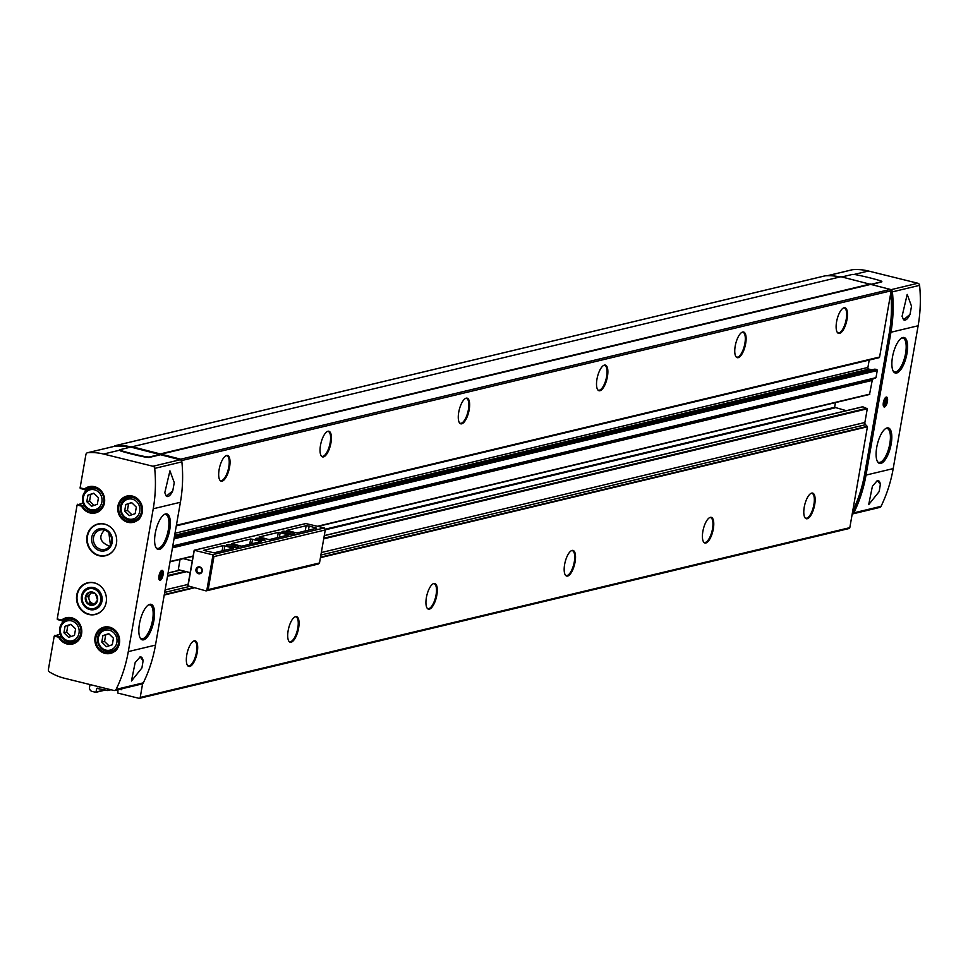 <?xml version="1.0" encoding="UTF-8"?>
<svg xmlns="http://www.w3.org/2000/svg" width="968" height="968" viewBox="0 0 968 968"><rect width="100%" height="100%" fill="white"/><g stroke="black" fill="none" stroke-linecap="round" stroke-linejoin="round"><path stroke-width="1.45" d="M60.101 634.113L54.22 636.097L48.4 669.457A2.335 2.13 -103.5 0 0 49.513 671.986A58.237 53.204 -103.5 0 0 64.42 678.241L113.837 690.462A2.335 2.13 -103.5 0 0 116.124 689.361A139.779 127.703 -103.5 0 0 128.296 651.609L153.234 508.769A139.779 127.703 -103.5 0 0 154.698 468.379A2.335 2.13 -103.5 0 0 152.968 466.261L103.552 454.04A58.237 53.204 -103.5 0 0 87.785 452.697A2.335 2.13 -103.5 0 0 85.922 454.488L80.102 487.836L84.894 489.602M62.581 620.609L62.218 622.678M82.982 503.033L77.101 505.018L57.221 618.927L62.012 620.682M85.45 489.518L85.099 491.599M852.203 514.008A2.335 2.13 -103.5 0 0 852.493 513.96L879.67 507.45A2.335 2.13 -103.5 0 0 881.037 506.337A139.779 127.703 -103.5 0 0 893.198 468.597L918.136 325.756A139.779 127.703 -103.5 0 0 919.6 285.354A2.335 2.13 -103.5 0 0 917.87 283.249L868.453 271.016A58.237 53.204 -103.5 0 0 852.687 269.673A2.335 2.13 -103.5 0 0 852.082 269.818M83.841 505.066L81.554 506.119A13.516 12.342 -103.5 0 0 99.026 511.382A13.516 12.342 -103.5 0 0 102.342 492.409A13.516 12.342 -103.5 0 0 84.555 488.949L80.102 487.836M89.492 488.55L85.002 489.626A12.814 11.701 -103.5 0 1 89.564 487.279A12.814 11.701 -103.5 0 1 103.927 497.02A12.814 11.701 -103.5 0 1 95.529 512.205C107.23 510.499 108.767 486.275 89.564 487.279M60.96 636.145L58.673 637.21A13.516 12.342 -103.5 0 0 76.157 642.462A13.516 12.342 -103.5 0 0 79.461 623.501A13.516 12.342 -103.5 0 0 61.674 620.028L57.221 618.927M66.623 619.641L62.121 620.718A12.814 11.701 -103.5 0 1 66.683 618.37A12.814 11.701 -103.5 0 1 81.046 628.111A12.814 11.701 -103.5 0 1 72.648 643.296C84.349 641.578 85.898 617.354 66.683 618.37M98.966 555.705A16.311 14.895 -103.5 0 0 105.524 555.741A16.311 14.895 -103.5 0 0 116.22 536.417A16.311 14.895 -103.5 0 0 97.937 524.015A16.311 14.895 -103.5 0 0 86.757 539.793A16.311 14.895 -103.5 0 0 98.966 555.705M88.717 614.462A16.311 14.895 -103.5 0 0 95.263 614.499A16.311 14.895 -103.5 0 0 105.96 595.175A16.311 14.895 -103.5 0 0 87.677 582.784A16.311 14.895 -103.5 0 0 76.508 598.551A16.311 14.895 -103.5 0 0 88.717 614.462M108.864 532.787L110.437 545.081M109.638 546.279L109.626 546.279C99.97 542.274 98.264 536.865 104.496 530.077M114.768 690.474L141.957 683.965A2.335 2.13 -103.5 0 0 143.312 682.851A139.779 127.703 -103.5 0 0 155.485 645.099L180.411 502.271A139.779 127.703 -103.5 0 0 181.887 461.869A2.335 2.13 -103.5 0 0 180.145 459.764L130.813 447.083L119.705 449.733L120.516 450.459A55.914 9.716 -170.1 0 0 146.204 456.811L149.145 457.029L160.252 454.367M164.802 492.712L166.339 496.173L172.764 490.812L174.264 482.621L169.944 470.823L164.802 492.712M918.136 325.756L890.947 332.254A139.779 127.703 -103.5 0 0 892.411 291.864A2.335 2.13 -103.5 0 0 890.923 289.831M902.067 316.318L907.197 294.417L911.529 306.215L910.017 314.406L903.592 319.767L902.067 316.318M852.493 513.96A2.335 2.13 -103.5 0 0 853.849 512.846A139.779 127.703 -103.5 0 0 866.021 475.094L890.947 332.254M880.36 484.339L879.186 491.55L868.695 504.618L872.41 486.238L877.407 480.479L880.36 484.339A12.814 4.707 -76.1 0 0 878.121 480.551A12.814 4.707 -76.1 0 0 877.202 480.564M143.107 660.733L140.154 656.885L135.145 662.644L131.442 681.012L141.921 667.944L143.107 660.733A12.814 4.707 -76.1 0 0 140.868 656.957A12.814 4.707 -76.1 0 0 139.949 656.957M848.573 528.528A1.162 1.065 -103.5 0 0 849.819 527.657L852.687 511.249A139.779 127.703 -103.5 0 0 864.702 473.812L889.241 333.234A139.779 127.703 -103.5 0 0 890.741 293.195L891.153 290.799A1.162 1.065 -103.5 0 0 890.306 289.408L840.962 276.727L131.273 446.974A58.237 53.204 -103.5 0 0 115.507 445.631A2.335 2.13 -103.5 0 0 114.115 446.369M878.605 357.724A0.932 0.847 -103.5 0 0 879.597 357.023L890.741 293.195M175.014 533.235L867.909 367.453L869.203 360.06M867.909 367.453A1.404 1.283 -103.5 0 0 868.937 369.123L871.841 369.836M172.703 546.424L873.62 378.718L875.992 377.665L877.238 370.587A0.932 0.847 -103.5 0 0 876.548 369.474L874.721 369.195M873.62 378.718A2.335 2.13 -103.5 0 0 872.229 380.412L869.53 394.448L318.097 526.35M325.079 529.23L834.622 407.31L835.445 402.603M834.622 407.31L846.322 410.674M321.328 552.534L864.884 422.484L867.28 408.798L862.851 406.814A0.702 0.641 -103.5 0 0 862.222 406.971M864.884 422.484A2.335 2.13 -103.5 0 0 865.598 424.698L867.425 426.779L852.687 511.249M117.975 689.712L117.83 693.088L138.956 698.315A1.162 1.065 -103.5 0 0 140.215 697.444L142.611 683.674M121.98 688.744L121.569 689.724L119.669 689.301M839.97 276.969A58.237 53.204 -103.5 0 0 825.123 275.844A2.335 2.13 -103.5 0 0 824.518 275.989M90.024 684.57L89.552 687.268A3.497 3.194 -103.5 0 0 92.117 691.442L95.88 692.326L96.824 688.357L97.792 688.127M108.21 689.083L107.521 690.535L96.824 688.357M181.512 460.78L181.548 460.586A1.162 1.065 -103.5 0 0 180.689 459.195L131.358 446.514M160.797 453.798L870.401 284.011M298.604 628.147A13.213 4.864 -76.1 0 1 289.214 641.627A13.213 4.864 -76.1 0 1 288.658 628.232A13.213 4.864 -76.1 0 1 295.397 616.64A13.213 4.864 -76.1 0 1 298.604 628.147M436.846 595.066A13.213 4.864 -76.1 0 1 427.445 608.545A13.213 4.864 -76.1 0 1 426.9 595.151A13.213 4.864 -76.1 0 1 433.628 583.559A13.213 4.864 -76.1 0 1 436.846 595.066M575.077 561.997A13.213 4.864 -76.1 0 1 565.687 575.476A13.213 4.864 -76.1 0 1 565.13 562.081A13.213 4.864 -76.1 0 1 571.87 550.49A13.213 4.864 -76.1 0 1 575.077 561.997M713.319 528.915A13.213 4.864 -76.1 0 1 703.918 542.395A13.213 4.864 -76.1 0 1 703.373 529A13.213 4.864 -76.1 0 1 710.101 517.408A13.213 4.864 -76.1 0 1 713.319 528.915M814.693 504.667A13.213 4.864 -76.1 0 1 805.291 518.134A13.213 4.864 -76.1 0 1 804.747 504.751A13.213 4.864 -76.1 0 1 811.474 493.16A13.213 4.864 -76.1 0 1 814.693 504.667M197.242 652.396A13.213 4.864 -76.1 0 1 187.84 665.875A13.213 4.864 -76.1 0 1 187.296 652.48A13.213 4.864 -76.1 0 1 194.023 640.901A13.213 4.864 -76.1 0 1 197.242 652.396M469.19 409.742A13.213 4.864 -76.1 0 1 459.788 423.222A13.213 4.864 -76.1 0 1 459.243 409.827A13.213 4.864 -76.1 0 1 465.971 398.235A13.213 4.864 -76.1 0 1 469.19 409.742M330.959 442.824A13.213 4.864 -76.1 0 1 321.558 456.291A13.213 4.864 -76.1 0 1 321.013 442.896A13.213 4.864 -76.1 0 1 327.741 431.317A13.213 4.864 -76.1 0 1 330.959 442.824M847.036 319.331A13.213 4.864 -76.1 0 1 837.635 332.81A13.213 4.864 -76.1 0 1 837.09 319.416A13.213 4.864 -76.1 0 1 843.818 307.824A13.213 4.864 -76.1 0 1 847.036 319.331M229.585 467.072A13.213 4.864 -76.1 0 1 220.184 480.551A13.213 4.864 -76.1 0 1 219.639 467.157A13.213 4.864 -76.1 0 1 226.367 455.565A13.213 4.864 -76.1 0 1 229.585 467.072M607.42 376.673A13.213 4.864 -76.1 0 1 598.03 390.14A13.213 4.864 -76.1 0 1 597.474 376.746A13.213 4.864 -76.1 0 1 604.213 365.166A13.213 4.864 -76.1 0 1 607.42 376.673M745.663 343.592A13.213 4.864 -76.1 0 1 736.261 357.071A13.213 4.864 -76.1 0 1 735.716 343.676A13.213 4.864 -76.1 0 1 742.444 332.084A13.213 4.864 -76.1 0 1 745.663 343.592M160.712 454.258L870.329 284.471M129.821 447.313A58.237 53.204 -103.5 0 0 114.974 446.188A2.335 2.13 -103.5 0 0 114.369 446.333M160.18 454.815L149.072 457.477L146.12 457.271A55.914 9.716 -170.1 0 1 120.443 450.906L119.621 450.193M163.072 574.859A5.13 1.888 -76.1 0 1 161.22 579.505A5.13 1.888 -76.1 0 1 159.188 579.735A5.13 1.888 -76.1 0 1 159.212 574.883A5.13 1.888 -76.1 0 1 161.45 570.588A5.13 1.888 -76.1 0 1 163.072 574.859M169.715 529.944A18.295 6.728 -76.1 0 1 156.683 548.578A18.295 6.728 -76.1 0 1 155.945 530.065A18.295 6.728 -76.1 0 1 165.226 514.032A18.295 6.728 -76.1 0 1 169.715 529.944M153.936 620.355A18.295 6.728 -76.1 0 1 140.905 638.977A18.295 6.728 -76.1 0 1 140.166 620.464A18.295 6.728 -76.1 0 1 149.447 604.431A18.295 6.728 -76.1 0 1 153.936 620.355M852.542 512.072A2.335 2.13 -103.5 0 0 852.99 511.455A139.779 127.703 -103.5 0 0 865.162 473.703L889.701 333.125A139.779 127.703 -103.5 0 0 891.165 292.735A2.335 2.13 -103.5 0 0 890.959 291.949M841.845 276.945L852.445 274.416L855.397 274.622A55.914 9.716 -170.1 0 1 881.074 280.974L881.884 281.7L870.789 284.362M871.212 284.689L881.872 281.797M887.426 401.538A5.13 1.888 -76.1 0 1 885.575 406.185A5.13 1.888 -76.1 0 1 883.542 406.415A5.13 1.888 -76.1 0 1 883.566 401.575A5.13 1.888 -76.1 0 1 885.805 397.279A5.13 1.888 -76.1 0 1 887.426 401.538M891.189 443.949A18.295 6.728 -76.1 0 1 878.158 462.571A18.295 6.728 -76.1 0 1 877.419 444.07A18.295 6.728 -76.1 0 1 886.712 428.037A18.295 6.728 -76.1 0 1 891.189 443.949M906.968 353.55A18.295 6.728 -76.1 0 1 893.936 372.172A18.295 6.728 -76.1 0 1 893.198 353.659A18.295 6.728 -76.1 0 1 902.491 337.626A18.295 6.728 -76.1 0 1 906.968 353.55M193.673 641.046A12.814 4.707 -76.1 0 1 194.459 641.058A12.814 4.707 -76.1 0 1 196.444 652.287A12.814 4.707 -76.1 0 1 188.3 665.936A12.814 4.707 -76.1 0 1 187.598 665.585M742.093 332.23A12.814 4.707 -76.1 0 1 742.88 332.254A12.814 4.707 -76.1 0 1 744.876 343.471A12.814 4.707 -76.1 0 1 736.721 357.119A12.814 4.707 -76.1 0 1 736.019 356.769M603.863 365.311A12.814 4.707 -76.1 0 1 604.649 365.323A12.814 4.707 -76.1 0 1 606.634 376.552A12.814 4.707 -76.1 0 1 598.49 390.201A12.814 4.707 -76.1 0 1 597.788 389.85M226.016 455.71A12.814 4.707 -76.1 0 1 226.802 455.734A12.814 4.707 -76.1 0 1 228.787 466.951A12.814 4.707 -76.1 0 1 220.643 480.612A12.814 4.707 -76.1 0 1 219.942 480.261M843.467 307.969A12.814 4.707 -76.1 0 1 844.253 307.993A12.814 4.707 -76.1 0 1 846.238 319.222A12.814 4.707 -76.1 0 1 838.094 332.871A12.814 4.707 -76.1 0 1 837.393 332.52M327.39 431.462A12.814 4.707 -76.1 0 1 328.176 431.474A12.814 4.707 -76.1 0 1 330.161 442.703A12.814 4.707 -76.1 0 1 322.017 456.351A12.814 4.707 -76.1 0 1 321.315 456.001M465.62 398.38A12.814 4.707 -76.1 0 1 466.407 398.405A12.814 4.707 -76.1 0 1 468.403 409.621A12.814 4.707 -76.1 0 1 460.248 423.27A12.814 4.707 -76.1 0 1 459.546 422.919M811.124 493.305A12.814 4.707 -76.1 0 1 811.91 493.317A12.814 4.707 -76.1 0 1 813.894 504.546A12.814 4.707 -76.1 0 1 805.751 518.195A12.814 4.707 -76.1 0 1 805.049 517.844M709.75 517.553A12.814 4.707 -76.1 0 1 710.536 517.577A12.814 4.707 -76.1 0 1 712.521 528.806A12.814 4.707 -76.1 0 1 704.377 542.455A12.814 4.707 -76.1 0 1 703.675 542.104M571.519 550.635A12.814 4.707 -76.1 0 1 572.306 550.647A12.814 4.707 -76.1 0 1 574.29 561.876A12.814 4.707 -76.1 0 1 566.147 575.524A12.814 4.707 -76.1 0 1 565.433 575.173M433.277 583.704A12.814 4.707 -76.1 0 1 434.063 583.728A12.814 4.707 -76.1 0 1 436.06 594.957A12.814 4.707 -76.1 0 1 427.904 608.606A12.814 4.707 -76.1 0 1 427.203 608.255M295.046 616.785A12.814 4.707 -76.1 0 1 295.833 616.798A12.814 4.707 -76.1 0 1 297.817 628.026A12.814 4.707 -76.1 0 1 289.674 641.675A12.814 4.707 -76.1 0 1 288.972 641.324M910.017 314.406A12.814 4.707 -76.1 0 1 904.306 320.093A12.814 4.707 -76.1 0 1 903.459 319.634M172.764 490.812A12.814 4.707 -76.1 0 1 167.053 496.499A12.814 4.707 -76.1 0 1 166.206 496.027M89.83 609.562A11.338 10.358 -103.5 0 0 101.567 595.272A11.338 10.358 -103.5 0 0 83.853 590.879A11.338 10.358 -103.5 0 0 89.83 609.562M100.853 549.364A9.982 9.111 -103.5 0 0 104.859 549.388A9.982 9.111 -103.5 0 0 111.405 537.567A9.982 9.111 -103.5 0 0 100.224 529.98A9.982 9.111 -103.5 0 0 93.388 539.624A9.982 9.111 -103.5 0 0 100.853 549.364M100.091 550.804A11.338 10.358 -103.5 0 0 111.828 536.514A11.338 10.358 -103.5 0 0 94.102 532.122A11.338 10.358 -103.5 0 0 100.091 550.804M74.451 635.371L68.619 637.331L63.936 632.769L65.074 626.248L70.894 624.287L75.589 628.849L74.451 635.371M97.32 504.292L91.5 506.252L86.805 501.69L87.943 495.156L93.775 493.196L98.458 497.758L97.32 504.292M135.181 513.657L129.349 515.617L124.666 511.056L125.804 504.534L131.624 502.574L136.319 507.135L135.181 513.657M112.3 644.749L106.468 646.709L101.785 642.135L102.923 635.613L108.755 633.653L113.438 638.215L112.3 644.749M71.1 624.481L65.074 626.248M67.833 625.582L66.695 632.104L63.936 632.769M66.695 632.104L71.184 636.472M108.96 633.859L102.923 635.613M105.693 634.96L104.544 641.481L101.785 642.135M104.544 641.481L109.033 645.837M131.829 502.767L125.804 504.534M128.562 503.868L127.425 510.39L124.666 511.056M127.425 510.39L131.914 514.758M93.981 493.402L87.943 495.156M90.714 494.503L89.576 501.025L86.805 501.69M89.576 501.025L94.053 505.393M148.503 604.903A17.472 6.425 -76.1 0 1 149.846 604.867A17.472 6.425 -76.1 0 1 152.557 620.173A17.472 6.425 -76.1 0 1 141.449 638.783L141.243 638.735A17.472 6.425 -76.1 0 1 140.421 638.36M148.745 604.758A17.472 6.425 -76.1 0 1 149.641 604.806L149.846 604.867M901.535 338.098A17.472 6.425 -76.1 0 1 902.878 338.062A17.472 6.425 -76.1 0 1 905.588 353.368A17.472 6.425 -76.1 0 1 894.48 371.978L894.275 371.93A17.472 6.425 -76.1 0 1 893.452 371.555M901.777 337.953A17.472 6.425 -76.1 0 1 902.672 338.001L902.878 338.062M885.756 428.497A17.472 6.425 -76.1 0 1 887.099 428.461A17.472 6.425 -76.1 0 1 889.81 443.767A17.472 6.425 -76.1 0 1 878.702 462.377L878.496 462.329A17.472 6.425 -76.1 0 1 877.673 461.954M885.998 428.352A17.472 6.425 -76.1 0 1 886.894 428.413L887.099 428.461M164.282 514.492A17.472 6.425 -76.1 0 1 165.625 514.456A17.472 6.425 -76.1 0 1 168.335 529.762A17.472 6.425 -76.1 0 1 157.227 548.384L157.022 548.336A17.472 6.425 -76.1 0 1 156.199 547.961M164.512 514.359A17.472 6.425 -76.1 0 1 165.419 514.407L165.625 514.456M160.095 578.755A4.162 1.525 -76.1 0 1 159.841 578.973A4.162 1.525 -76.1 0 1 158.958 579.058M160.93 571.072A4.162 1.525 -76.1 0 1 161.668 571.556A4.162 1.525 -76.1 0 1 161.789 571.882M162.067 574.895A3.654 1.343 -76.1 0 1 160.325 578.622A3.654 1.343 -76.1 0 1 159.309 574.907A3.654 1.343 -76.1 0 1 161.946 572.1A3.654 1.343 -76.1 0 1 162.067 574.895M161.68 574.98L161.547 572.85L160.482 573.104L159.696 577.618L160.761 577.364L161.68 574.98L159.926 574.544M159.659 577.097L160.761 577.364M884.45 405.435A4.162 1.525 -76.1 0 1 884.195 405.665A4.162 1.525 -76.1 0 1 883.312 405.749M885.284 397.763A4.162 1.525 -76.1 0 1 886.022 398.247A4.162 1.525 -76.1 0 1 886.144 398.562M886.422 401.575A3.654 1.343 -76.1 0 1 884.679 405.314A3.654 1.343 -76.1 0 1 883.663 401.599A3.654 1.343 -76.1 0 1 886.301 398.792A3.654 1.343 -76.1 0 1 886.422 401.575M886.035 401.659L885.901 399.53L884.837 399.784L884.05 404.309L885.115 404.055L886.035 401.659L884.28 401.224M884.014 403.777L885.115 404.055M297.14 532.92L295.252 532.666A10.479 1.827 -170.1 0 0 287.835 530.827L286.794 530.367L306.142 525.733L309.167 526.035L316.681 528.177L297.14 532.92M212.379 554.737L194.181 550.247L187.816 585.821L206.063 590.904L318.133 564.09L319.513 562.952L325.26 529.956L213.94 556.6L212.379 554.737L324.437 527.923L325.26 529.956M305.852 523.567L324.437 527.923M262.255 538.91A4.659 0.811 -170.1 0 1 264.905 540.289A4.659 0.811 -170.1 0 1 260.271 540.156A4.659 0.811 -170.1 0 1 255.879 538.704A4.659 0.811 -170.1 0 1 257.633 538.232A4.659 0.811 -170.1 0 1 262.255 538.91M235.212 545.383A6.171 1.077 -170.1 0 1 238.721 547.198A6.171 1.077 -170.1 0 1 232.586 547.029A6.171 1.077 -170.1 0 1 226.754 545.117A6.171 1.077 -170.1 0 1 229.065 544.476A6.171 1.077 -170.1 0 1 235.212 545.383M290.509 532.158A6.171 1.077 -170.1 0 1 294.018 533.973A6.171 1.077 -170.1 0 1 287.883 533.791A6.171 1.077 -170.1 0 1 282.051 531.88A6.171 1.077 -170.1 0 1 284.362 531.25A6.171 1.077 -170.1 0 1 290.509 532.158M214.013 552.813L203.474 550.369L223.015 545.625L224.903 545.879A10.479 1.827 -170.1 0 0 232.332 547.719L233.361 548.178L214.013 552.813M269.491 539.539L267.604 539.273A10.479 1.827 -170.1 0 0 260.186 537.446L259.146 536.974L278.312 532.388L280.2 532.654A10.479 1.827 -170.1 0 0 287.617 534.493L288.658 534.953L269.491 539.539M241.843 546.158L239.955 545.891A10.479 1.827 -170.1 0 0 232.538 544.052L231.497 543.592L250.664 539.007L252.551 539.261A10.479 1.827 -170.1 0 0 259.969 541.1L261.009 541.572L241.843 546.158M192.184 560.859L183.254 558.645M180.072 559.407L178.281 569.68L190.127 572.608M206.063 590.904L208.18 589.597L319.513 562.952M208.18 589.597L213.94 556.6M187.974 586.426L194.29 550.26L306.348 523.446M199.723 566.933A3.497 3.194 76.5 0 1 201.562 572.693A3.497 3.194 76.5 0 1 196.093 571.338A3.497 3.194 76.5 0 1 199.723 566.933M206.813 590.383L212.887 555.571M257.028 539.333A3.775 0.653 -170.1 0 1 261.759 539.854A3.775 0.653 -170.1 0 1 263.611 540.483M228.557 546.049A4.888 0.847 -170.1 0 1 234.486 546.739A4.888 0.847 -170.1 0 1 236.7 547.464M283.854 532.811A4.888 0.847 -170.1 0 1 289.783 533.513A4.888 0.847 -170.1 0 1 291.997 534.239M199.856 567.478A2.868 2.614 76.5 0 1 200.037 573.044A2.868 2.614 76.5 0 1 198.706 567.478A2.868 2.614 76.5 0 1 199.856 567.478M878.702 462.377A17.472 6.425 -76.1 0 1 877.528 461.724M141.449 638.783A17.472 6.425 -76.1 0 1 140.275 638.13M894.48 371.978A17.472 6.425 -76.1 0 1 893.307 371.313M157.227 548.384A17.472 6.425 -76.1 0 1 156.054 547.719M93.194 588.774A10.164 9.293 76.5 0 1 98.555 605.544A10.164 9.293 76.5 0 1 82.667 601.6A10.164 9.293 76.5 0 1 93.194 588.774M92.613 592.089A6.752 6.171 76.5 0 1 97.066 601.793A6.752 6.171 76.5 0 1 85.874 595.489A6.752 6.171 76.5 0 1 92.613 592.089M95.505 593.735L89.431 592.235L85.414 597.135L87.459 603.536L93.533 605.036L97.55 600.136L95.505 593.735M91.367 592.585L88.173 596.482L85.414 597.135M88.173 596.482L90.218 602.882L87.459 603.536M90.218 602.882L94.598 603.959M94.791 603.766A5.82 5.324 76.5 0 1 91.863 592.682M95.529 512.205A12.814 11.701 -103.5 0 1 82.244 505.453L77.488 504.267M81.554 506.119L77.101 505.018M72.648 643.296A12.814 11.701 -103.5 0 1 59.363 636.533L54.619 635.359M58.673 637.21L54.22 636.097M127.837 522.296A13.516 12.342 -103.5 0 0 141.824 505.248A13.516 12.342 -103.5 0 0 120.697 500.008A13.516 12.342 -103.5 0 0 127.837 522.296M104.955 653.376A13.516 12.342 -103.5 0 0 118.955 636.327A13.516 12.342 -103.5 0 0 97.828 631.1A13.516 12.342 -103.5 0 0 104.955 653.376M153.234 508.769L180.411 502.271M154.698 468.379L181.887 461.869M919.6 285.354L892.411 291.864M893.198 468.597L866.021 475.094M881.037 506.337L853.849 512.846M116.124 689.361L143.312 682.851M128.296 651.609L155.485 645.099M115.507 445.631L825.123 275.844M96.05 692.241L105.379 690.002M96.195 691.975L104.907 689.894M107.871 690.45L110.872 689.736M108.017 690.184L110.4 689.615M140.215 697.444L849.819 527.657M164.221 595.042L193.999 587.915M320.432 557.665L867.425 426.779M164.306 594.534L193.019 587.673M320.517 557.169L867.28 426.344M164.681 592.404L188.808 586.632M320.892 555.027L865.598 424.698M165.117 589.911L188.07 584.418M167.512 576.226L186.437 571.701M323.711 538.849L867.28 408.798M167.621 575.585L185.166 571.386M323.832 538.208L866.965 408.254M168.057 573.056L180.205 570.152M324.268 535.691L862.851 406.814M325.236 529.835L834.973 407.867M170.029 561.779L192.971 556.298L170.017 561.815M170.078 561.525L193.019 556.043M317.589 526.229L869.845 394.097M172.461 547.84L872.229 380.412M172.752 546.206L875.713 378.004M172.8 545.928L875.992 377.665M174.034 538.837L877.238 370.587M174.264 537.506L876.548 369.474M174.397 536.756L875.084 369.111M174.663 535.244L868.937 369.123M176.394 525.273L879.597 357.023M181.548 460.586L891.153 290.799M180.689 459.195L890.306 289.408M152.968 466.261L180.145 459.764M87.785 452.697L114.974 446.188M103.552 454.04L119.415 450.241M852.687 269.673L827.434 275.723M917.87 283.249L890.826 289.722M868.453 271.016L854.175 274.428M99.885 585.592A16.081 14.689 -103.5 0 0 78.069 591.968A16.081 14.689 -103.5 0 0 89.032 614.172A16.081 14.689 -103.5 0 0 104.883 606.464M87.773 582.76A16.311 14.895 -103.5 0 0 76.69 598.563A16.311 14.895 -103.5 0 0 88.899 614.414A16.311 14.895 -103.5 0 0 95.36 614.474M110.134 526.834A16.081 14.689 -103.5 0 0 88.318 533.211A16.081 14.689 -103.5 0 0 99.28 555.402A16.081 14.689 -103.5 0 0 115.132 547.707M98.022 523.99A16.311 14.895 -103.5 0 0 86.951 539.793A16.311 14.895 -103.5 0 0 99.147 555.656A16.311 14.895 -103.5 0 0 105.621 555.717M75.044 641.518A12.112 11.072 -103.5 0 0 76.472 641.518M70.894 618.225A12.112 11.072 -103.5 0 0 69.623 618.867M97.925 510.439A12.112 11.072 -103.5 0 0 99.353 510.439M93.775 487.134A12.112 11.072 -103.5 0 0 92.492 487.775M72.975 642.014A12.814 11.701 -103.5 0 0 75.226 642.304M69.43 618.08A12.814 11.701 -103.5 0 0 67.554 619.363A11.652 10.636 -103.5 0 0 59.617 630.616A11.652 10.636 -103.5 0 0 68.341 641.978A11.652 10.636 -103.5 0 0 73.023 642.002A11.652 10.636 -103.5 0 0 80.659 628.196A11.652 10.636 -103.5 0 0 67.603 619.351C56.846 626.84 57.064 634.391 68.244 641.978L77.089 641.034M95.856 510.935A12.814 11.701 -103.5 0 0 98.107 511.225M92.311 487.001A12.814 11.701 -103.5 0 0 90.435 488.271M112.893 650.895A12.112 11.072 -103.5 0 0 114.321 650.895M108.755 627.591A12.112 11.072 -103.5 0 0 107.472 628.232M110.836 651.391A12.814 11.701 -103.5 0 0 113.087 651.67M107.291 627.458A12.814 11.701 -103.5 0 0 105.415 628.728M105.355 652.638A12.814 11.701 -103.5 0 0 110.497 652.662A12.814 11.701 -103.5 0 0 118.907 637.476A12.814 11.701 -103.5 0 0 104.544 627.736A12.814 11.701 -103.5 0 0 95.759 640.126A12.814 11.701 -103.5 0 0 105.355 652.638M135.774 519.804A12.112 11.072 -103.5 0 0 137.202 519.804M131.624 496.499A12.112 11.072 -103.5 0 0 130.353 497.153M133.705 520.3A12.814 11.701 -103.5 0 0 135.956 520.59M130.16 496.366A12.814 11.701 -103.5 0 0 128.284 497.649M128.224 521.546A12.814 11.701 -103.5 0 0 133.378 521.583A12.814 11.701 -103.5 0 0 141.788 506.397A12.814 11.701 -103.5 0 0 127.413 496.657A12.814 11.701 -103.5 0 0 118.64 509.047A12.814 11.701 -103.5 0 0 128.224 521.546M68.026 640.755A10.249 9.365 -103.5 0 0 78.638 627.821A10.249 9.365 -103.5 0 0 62.617 623.852A10.249 9.365 -103.5 0 0 68.026 640.755M91.222 510.898A11.652 10.636 -103.5 0 0 95.905 510.922A11.652 10.636 -103.5 0 0 103.54 497.116A11.652 10.636 -103.5 0 0 90.484 488.259A11.652 10.636 -103.5 0 0 82.498 499.524A11.652 10.636 -103.5 0 0 91.222 510.898M90.895 509.664A10.249 9.365 -103.5 0 0 101.519 496.741A10.249 9.365 -103.5 0 0 85.487 492.772A10.249 9.365 -103.5 0 0 90.895 509.664M129.071 520.264A11.652 10.636 -103.5 0 0 133.753 520.288A11.652 10.636 -103.5 0 0 141.388 506.482A11.652 10.636 -103.5 0 0 128.333 497.637A11.652 10.636 -103.5 0 0 120.347 508.902A11.652 10.636 -103.5 0 0 129.071 520.264M128.756 519.042A10.249 9.365 -103.5 0 0 139.368 506.107A10.249 9.365 -103.5 0 0 123.347 502.138A10.249 9.365 -103.5 0 0 128.756 519.042M106.19 651.343A11.652 10.636 -103.5 0 0 110.872 651.379A11.652 10.636 -103.5 0 0 118.519 637.573A11.652 10.636 -103.5 0 0 105.452 628.716A11.652 10.636 -103.5 0 0 97.478 639.981A11.652 10.636 -103.5 0 0 106.19 651.343M105.875 650.121A10.249 9.365 -103.5 0 0 116.499 637.186A10.249 9.365 -103.5 0 0 100.466 633.229A10.249 9.365 -103.5 0 0 105.875 650.121M315.12 528.625L315.314 527.548M308.441 530.222L309.167 526.035M305.222 530.984L306.142 525.733M222.108 550.877L223.015 545.625M224.116 550.393L224.903 545.879M232.199 548.457L232.332 547.719M287.496 535.231L287.617 534.493M279.413 537.167L280.2 532.654M277.392 537.651L278.312 532.388M259.847 541.85L259.969 541.1M251.765 543.774L252.551 539.261M249.744 544.258L250.664 539.007M84.942 489.626L80.211 488.453M62.073 620.718L57.33 619.544M115.204 445.679L824.809 275.892M95.88 692.326L105.476 690.027M107.714 690.535L110.969 689.76M139.428 698.327L849.045 528.528M168.081 572.959L180.012 570.104M324.28 535.582L862.512 406.802M318.157 526.374L869.53 394.448M174.409 536.708L874.89 369.111M176.297 525.854L878.98 357.724M87.483 452.746L114.66 446.236M852.385 269.721L827.313 275.723M110.497 652.662C124.715 652.226 119.536 623.912 104.544 627.736M133.378 521.583C147.596 521.147 142.405 492.821 127.413 496.657M71.668 618.37L67.603 619.351M94.549 487.291L90.484 488.259C79.727 495.761 79.933 503.299 91.113 510.898L99.97 509.942M132.41 496.657L128.333 497.637C117.576 505.127 117.793 512.677 128.974 520.264L137.831 519.32M109.529 627.748L105.452 628.716C94.695 636.218 94.912 643.756 106.093 651.343L114.95 650.399M194.181 550.247L306.082 523.47"/></g></svg>
